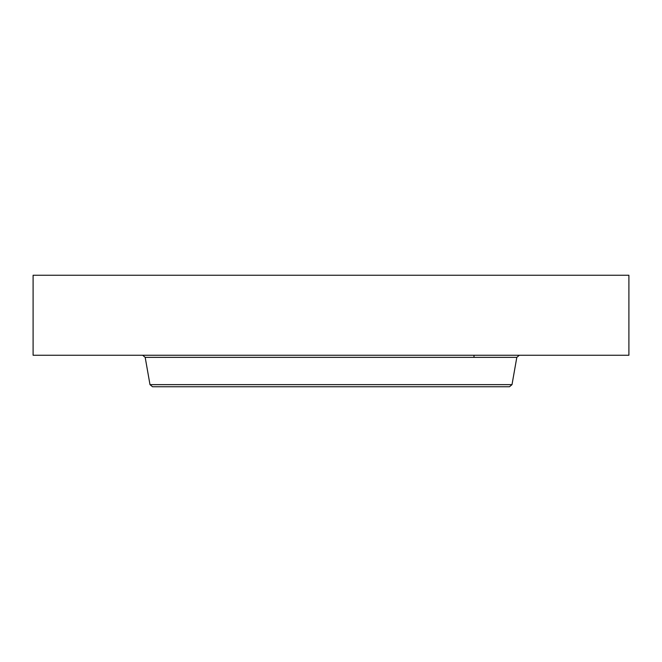 <?xml version="1.0" encoding="UTF-8"?>
<svg xmlns="http://www.w3.org/2000/svg" width="662" height="662" viewBox="0 0 662 662"><rect width="100%" height="100%" fill="white"/><g stroke="black" fill="none" stroke-linecap="round" stroke-linejoin="round"><path stroke-width="0.99" d="M33.1 275.251L628.9 275.251L628.9 355.254L33.1 355.254L33.1 275.251M512.007 384.639L149.993 384.639L152.508 386.749L509.492 386.749L512.007 384.639L516.815 357.364L519.331 355.254M149.993 384.639L145.185 357.364L516.815 357.364M145.185 357.364L142.669 355.254M473.992 357.364L473.992 355.254"/></g></svg>
